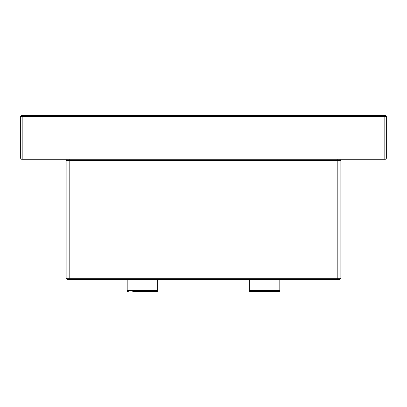 <?xml version="1.0" encoding="UTF-8"?>
<svg xmlns="http://www.w3.org/2000/svg" width="407" height="407" viewBox="0 0 407 407"><rect width="100%" height="100%" fill="white"/><g stroke="black" fill="none" stroke-linecap="round" stroke-linejoin="round"><path stroke-width="0.61" d="M386.65 158.018L386.65 116.504L20.35 116.504L20.35 158.018L386.65 158.018L385.429 159.239L21.571 159.239L20.35 158.018M20.35 116.504L21.571 115.283L385.429 115.283L386.65 116.504M249.288 279.507L249.288 290.496L279.812 290.496A1.221 1.221 0 0 1 278.592 291.717L250.508 291.717A1.221 1.221 0 0 1 249.288 290.496A1.221 1.221 0 0 0 250.508 291.717A1.221 1.221 0 0 1 249.288 290.496A1.221 1.221 0 0 0 250.508 291.717A1.221 1.221 0 0 1 249.288 290.496A1.221 1.221 0 0 0 250.508 291.717A1.221 1.221 0 0 1 249.288 290.496A1.221 1.221 0 0 0 250.508 291.717L254.782 291.717M127.188 279.507L127.188 290.496A1.221 1.221 0 0 0 128.409 291.717A1.221 1.221 0 0 1 127.188 290.496A1.221 1.221 0 0 0 128.409 291.717A1.221 1.221 0 0 1 127.188 290.496A1.221 1.221 0 0 0 128.409 291.717A1.221 1.221 0 0 1 127.188 290.496A1.221 1.221 0 0 0 128.409 291.717A1.221 1.221 0 0 1 127.188 290.496L157.713 290.496A1.221 1.221 0 0 1 156.492 291.717L152.218 291.717M279.812 279.507L279.812 290.496A1.221 1.221 0 0 1 278.592 291.717L274.318 291.717M157.713 290.496L157.713 279.507M337.2 159.239L337.2 160.46L340.863 160.46L340.863 278.286L337.2 278.286L337.2 160.46L66.138 160.46L67.359 159.239M66.138 278.286L337.2 278.286L337.2 279.507L67.359 279.507L66.138 278.286L66.138 160.46M340.863 278.286L339.642 279.507L337.2 279.507M132.682 291.717L156.492 291.717M340.863 160.46L339.642 159.239M384.819 159.239L384.819 115.283M22.182 115.283L22.182 159.239M69.8 159.239L69.8 279.507"/></g></svg>
